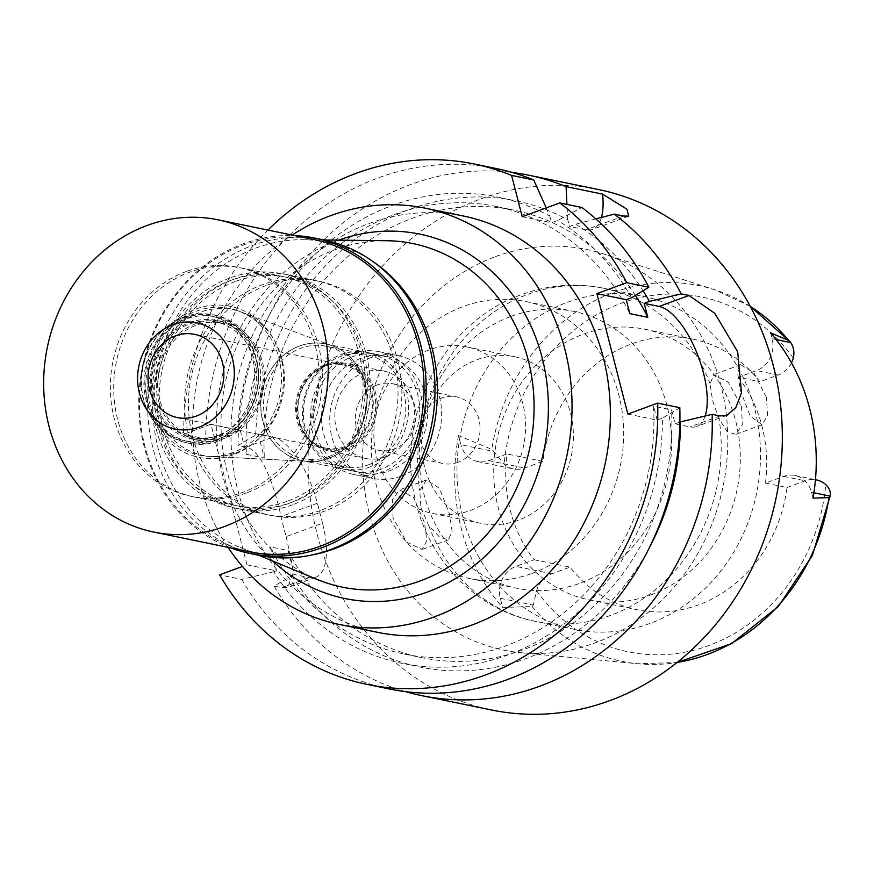<?xml version="1.0" encoding="UTF-8"?>
<svg xmlns="http://www.w3.org/2000/svg" width="874" height="874" viewBox="0 0 874 874"><rect width="100%" height="100%" fill="white"/><g stroke="black" fill="none" stroke-linecap="round" stroke-linejoin="round"><path stroke-width="0.66" stroke-dasharray="4.37 3.28" d="M791.451 362.786A25.291 22.451 -78.4 0 1 778.068 375.033L759.856 381.719A138.147 122.644 101.6 0 0 692.765 339.101A138.147 122.644 101.6 0 0 631.443 343.941A138.147 122.644 101.6 0 0 542.885 461.33L524.662 468.016A25.291 22.451 -78.4 0 1 513.431 468.912A25.291 22.451 -78.4 0 1 504.101 464.236L493.876 451.508L460.871 444.724L458.533 435.602L491.778 449.356L493.876 451.508M770.617 332.907L772.113 338.741A25.291 22.451 101.6 0 1 756.513 370.598L738.301 377.284L759.856 381.719M738.301 377.284A138.147 122.644 101.6 0 1 765.46 483.071L783.683 476.385A25.291 22.451 101.6 0 1 794.903 475.5A25.291 22.451 101.6 0 1 811.542 492.291L813.039 498.136M650.529 595.041A138.147 122.644 -78.4 0 0 740.3 454.83A138.147 122.644 -78.4 0 0 644.837 329.258A138.147 122.644 -78.4 0 0 583.526 334.097A138.147 122.644 -78.4 0 0 493.755 474.298A138.147 122.644 -78.4 0 0 589.207 599.881A138.147 122.644 -78.4 0 0 650.529 595.041M765.46 483.071L787.015 487.495A138.147 122.644 101.6 0 1 698.446 604.884A138.147 122.644 101.6 0 1 637.135 609.724A138.147 122.644 101.6 0 1 570.045 567.117L551.822 573.803A25.291 22.451 -78.4 0 0 536.57 590.726L533.304 605.059L532.146 606.545L502.648 607.397L500.299 598.275A25.291 22.451 101.6 0 1 515.9 566.418L534.112 559.731A138.147 122.644 101.6 0 1 506.953 453.945L488.73 460.631A25.291 22.451 101.6 0 1 477.51 461.527A25.291 22.451 101.6 0 1 460.871 444.724M787.015 487.495L805.238 480.809A25.291 22.451 -78.4 0 1 816.458 479.924M495.591 256.606A204.56 181.606 101.6 0 1 603.355 253.897A204.56 181.606 101.6 0 1 727.736 445.216A204.56 181.606 101.6 0 1 594.801 643.002A204.56 181.606 101.6 0 1 521.363 652.758A204.56 181.606 101.6 0 1 363.071 474.003A204.56 181.606 101.6 0 1 495.591 256.606M766.422 397.419L753.912 372.794L740.715 364.666L737.601 373.023L740.42 390.503L750.121 415.98L762.008 424.764L767.591 415.565L766.422 397.419M458.533 435.602A195.263 173.358 -78.4 0 0 502.648 607.397M393.082 517.965L392.448 499.742L399.56 489.855L413.752 497.656L424.556 522.86L426.807 540.591L422.197 549.462L406.628 542.197L393.082 517.965M534.112 559.731L570.045 567.117M542.885 461.33L506.953 453.945M649.961 623.446A170.026 150.951 101.6 0 1 574.491 629.4A170.026 150.951 101.6 0 1 457.004 474.833A170.026 150.951 101.6 0 1 567.499 302.284A170.026 150.951 101.6 0 1 642.969 296.319A170.026 150.951 101.6 0 1 760.456 450.886A170.026 150.951 101.6 0 1 649.961 623.446M741.545 406.541L742.299 424.775L735.722 434.411L727.234 431.701L719.127 419.039L712.572 400.718L710.125 383.981L713.763 374.553L728.315 382.255L741.545 406.541M511.159 316.366A141.326 125.474 101.6 0 1 573.89 311.417A141.326 125.474 101.6 0 1 671.56 439.895A141.326 125.474 101.6 0 1 579.702 583.329A141.326 125.474 101.6 0 1 516.982 588.289A141.326 125.474 101.6 0 1 419.312 459.811A141.326 125.474 101.6 0 1 511.159 316.366M420.929 507.739L428.752 525.591L439.688 537.226L448.482 539.815L452.12 531.239L449.433 513.737L439.393 488.249L426.512 479.957L419.749 490.533L420.929 507.739M531.807 573.486A141.326 125.474 -78.4 0 0 623.654 430.052A141.326 125.474 -78.4 0 0 525.995 301.574A141.326 125.474 -78.4 0 0 463.264 306.523A141.326 125.474 -78.4 0 0 371.417 449.957A141.326 125.474 -78.4 0 0 469.076 578.435A141.326 125.474 -78.4 0 0 531.807 573.486M518.151 520.292A85.007 75.47 101.6 0 1 480.416 523.275A85.007 75.47 101.6 0 1 421.672 445.991A85.007 75.47 101.6 0 1 476.92 359.717A85.007 75.47 101.6 0 1 514.655 356.734A85.007 75.47 101.6 0 1 573.399 434.017A85.007 75.47 101.6 0 1 518.151 520.292M429.112 349.884A85.007 75.47 -78.4 0 0 373.864 436.17A85.007 75.47 -78.4 0 0 432.608 513.442A85.007 75.47 -78.4 0 0 470.343 510.471A85.007 75.47 -78.4 0 0 525.591 424.185A85.007 75.47 -78.4 0 0 466.847 346.912A85.007 75.47 -78.4 0 0 429.112 349.884M457.976 462.291A34.01 30.186 101.6 0 1 442.878 463.482A34.01 30.186 101.6 0 1 419.389 432.575A34.01 30.186 101.6 0 1 441.479 398.063A34.01 30.186 101.6 0 1 456.578 396.872A34.01 30.186 101.6 0 1 480.077 427.779A34.01 30.186 101.6 0 1 457.976 462.291M377.437 384.899A34.01 30.186 -78.4 0 0 355.347 419.411A34.01 30.186 -78.4 0 0 378.835 450.318A34.01 30.186 -78.4 0 0 393.934 449.127A34.01 30.186 -78.4 0 0 416.035 414.615A34.01 30.186 -78.4 0 0 392.535 383.708A34.01 30.186 -78.4 0 0 377.437 384.899M400.893 476.221A62.699 55.663 101.6 0 1 373.067 478.428A62.699 55.663 101.6 0 1 329.738 421.432A62.699 55.663 101.6 0 1 370.478 357.794A62.699 55.663 101.6 0 1 398.315 355.598A62.699 55.663 101.6 0 1 441.632 412.594A62.699 55.663 101.6 0 1 400.893 476.221M351.326 353.861A62.699 55.663 -78.4 0 0 310.576 417.488A62.699 55.663 -78.4 0 0 353.904 474.484A62.699 55.663 -78.4 0 0 381.73 472.288A62.699 55.663 -78.4 0 0 422.47 408.661A62.699 55.663 -78.4 0 0 379.152 351.665A62.699 55.663 -78.4 0 0 351.326 353.861M380.955 469.272A59.508 52.833 101.6 0 1 354.549 471.359A59.508 52.833 101.6 0 1 313.427 417.269A59.508 52.833 101.6 0 1 352.091 356.865A59.508 52.833 101.6 0 1 378.508 354.789A59.508 52.833 101.6 0 1 419.629 408.879A59.508 52.833 101.6 0 1 380.955 469.272M299.509 346.06A59.508 52.833 -78.4 0 0 260.834 406.454A59.508 52.833 -78.4 0 0 301.956 460.554A59.508 52.833 -78.4 0 0 309.046 461.45A59.508 52.833 -78.4 0 0 328.362 458.468A59.508 52.833 -78.4 0 0 367.004 402.073A59.508 52.833 -78.4 0 0 332.786 345.94A59.508 52.833 -78.4 0 0 325.915 343.974A59.508 52.833 -78.4 0 0 299.509 346.06M236.067 452.798A74.388 66.042 -78.4 0 0 284.367 382.309A74.388 66.042 -78.4 0 0 241.606 312.149A74.388 66.042 -78.4 0 0 199.993 312.291A74.388 66.042 -78.4 0 0 151.912 392.776A74.388 66.042 -78.4 0 0 211.923 456.534A74.388 66.042 -78.4 0 0 236.067 452.798M246.381 492.947A116.887 103.777 101.6 0 1 194.498 497.044A116.887 103.777 101.6 0 1 113.729 390.787A116.887 103.777 101.6 0 1 189.691 272.153A116.887 103.777 101.6 0 1 241.574 268.056A116.887 103.777 101.6 0 1 322.342 374.312A116.887 103.777 101.6 0 1 246.381 492.947M235.193 281.504A116.887 103.777 -78.4 0 0 159.232 400.139A116.887 103.777 -78.4 0 0 240 506.396A116.887 103.777 -78.4 0 0 291.883 502.299A116.887 103.777 -78.4 0 0 367.845 383.664A116.887 103.777 -78.4 0 0 287.076 277.408A116.887 103.777 -78.4 0 0 235.193 281.504M292.528 504.811A119.541 106.136 101.6 0 1 239.465 508.996A119.541 106.136 101.6 0 1 156.861 400.325A119.541 106.136 101.6 0 1 234.549 278.992A119.541 106.136 101.6 0 1 287.612 274.807A119.541 106.136 101.6 0 1 370.215 383.478A119.541 106.136 101.6 0 1 292.528 504.811M266.166 285.492A119.541 106.136 -78.4 0 0 188.478 406.825A119.541 106.136 -78.4 0 0 271.082 515.496A119.541 106.136 -78.4 0 0 324.145 511.312A119.541 106.136 -78.4 0 0 401.832 389.979A119.541 106.136 -78.4 0 0 319.228 281.308A119.541 106.136 -78.4 0 0 266.166 285.492M313.558 554.64A159.396 141.512 101.6 0 1 240.121 547.485A159.396 141.512 101.6 0 1 153.136 396.184A159.396 141.512 101.6 0 1 256.497 247.855A159.396 141.512 101.6 0 1 303.398 239.705A159.396 141.512 101.6 0 1 373.701 262.091M316.989 579.375A175.39 155.714 101.6 0 1 221.275 412.899A175.39 155.714 101.6 0 1 335.015 249.691A175.39 155.714 -78.4 0 1 386.603 240.721M338.62 240.132A186.009 165.142 -78.4 0 0 337.222 240.634A186.009 165.142 -78.4 0 0 220.412 383.872A186.009 165.142 -78.4 0 0 272.666 560.988M227.994 547.321A212.524 188.686 101.6 0 1 292.178 235.062M463.449 216.031A212.524 188.686 -78.4 0 0 369.112 223.471A212.524 188.686 -78.4 0 0 230.998 439.174A212.524 188.686 -78.4 0 0 377.863 632.372M546.239 207.892L549.822 216.042A238.001 211.3 -78.4 0 0 392.273 205.445A238.001 211.3 -78.4 0 0 237.739 431.243L240.252 430.325L210.918 424.294L246.992 564.801L242.469 566.461M210.918 424.294L183.529 434.334A265.652 235.86 101.6 0 1 267.925 230.081M549.822 216.042L551.549 222.75L557.645 220.51L581.909 207.488M522.204 216.719L551.549 222.75M496.29 168.54A265.652 235.86 -78.4 0 0 378.376 177.848A265.652 235.86 -78.4 0 0 205.674 438.89L183.529 434.334M237.739 431.243L205.674 438.89M246.992 564.801L276.326 570.831L273.813 571.749A238.001 211.3 -78.4 0 0 507.707 655.019A238.001 211.3 -78.4 0 0 662.437 418.165L679.808 407.677M322.539 523.286L317.382 503.216A63.758 25.707 69.8 0 0 273.18 437.087L258.212 434.017L255.7 434.935L238.023 445.543L245.802 447.138C260.813 449.072 274.119 483.835 281.057 516.545A265.652 235.86 101.6 0 0 286.202 536.625L322.539 523.286A63.758 25.707 69.8 0 1 315.765 577.233A63.758 25.707 69.8 0 1 309.265 577.594L294.287 574.524L288.136 550.533L270.164 546.84L276.326 570.831M258.212 434.017L264.374 457.998L246.413 454.305A228.464 202.834 101.6 0 1 394.589 214.447A228.464 202.834 101.6 0 1 495.995 206.45A228.464 202.834 101.6 0 1 629.815 313.624M240.252 430.325L246.413 454.305M273.813 571.749L241.748 579.396L219.603 574.852M241.748 579.396A265.652 235.86 -78.4 0 0 389.301 688.963M627.816 414.068L657.161 420.099L662.437 418.165M705.154 415.98A63.758 25.707 -110.2 0 1 696.589 426.512A63.758 25.707 -110.2 0 1 690.089 426.873L675.121 423.792L671.538 409.84L653.577 406.148A228.464 202.834 101.6 0 1 505.391 646.006A228.464 202.834 101.6 0 1 403.996 654.014A228.464 202.834 101.6 0 1 270.164 546.84M657.161 420.099L653.577 406.148M631.52 297.728A238.001 211.3 -78.4 0 0 557.645 220.51M635.376 295.401A228.464 202.834 -78.4 0 0 513.956 210.142A228.464 202.834 -78.4 0 0 412.55 218.139A228.464 202.834 -78.4 0 0 264.374 457.998M255.7 434.935A238.001 211.3 101.6 0 1 410.245 209.137A238.001 211.3 101.6 0 1 567.783 219.735L569.509 226.442L575.605 224.203A238.001 211.3 101.6 0 1 643.089 290.736M567.783 219.735L566.931 204.407M601.443 217.44A63.758 25.707 -110.2 0 1 592.43 229.447A63.758 25.707 -110.2 0 1 585.93 229.818L569.509 226.442M238.023 445.543A265.652 235.86 101.6 0 1 410.725 184.49A265.652 235.86 101.6 0 1 512.339 172.495M598.69 189.582A265.652 235.86 -78.4 0 0 480.776 198.89A265.652 235.86 -78.4 0 0 308.129 468.519A265.652 235.86 -78.4 0 0 491.701 710.016M405.612 691.651A265.652 235.86 101.6 0 1 274.097 586.05L294.287 574.524M286.202 536.625L293.5 570.941L287.907 587.459L281.876 587.645L274.097 586.05M675.121 423.792L679.874 422.055M649.83 546.742A238.001 211.3 101.6 0 1 525.667 658.712A238.001 211.3 101.6 0 1 291.774 575.442M288.136 550.533A228.464 202.834 -78.4 0 0 421.956 657.707A228.464 202.834 -78.4 0 0 523.362 649.699A228.464 202.834 -78.4 0 0 671.538 409.84M595.839 218.893L575.605 224.203M360.241 358.548A59.508 52.833 -78.4 0 0 321.566 418.941A59.508 52.833 -78.4 0 0 362.688 473.031A59.508 52.833 -78.4 0 0 389.105 470.955A59.508 52.833 -78.4 0 0 427.768 410.551A59.508 52.833 -78.4 0 0 386.647 356.461A59.508 52.833 -78.4 0 0 360.241 358.548M369.942 467.011A59.508 52.833 101.6 0 1 343.526 469.098A59.508 52.833 101.6 0 1 302.404 414.997A59.508 52.833 101.6 0 1 341.079 354.604A59.508 52.833 101.6 0 1 367.495 352.517A59.508 52.833 101.6 0 1 408.617 406.618A59.508 52.833 101.6 0 1 369.942 467.011M385.489 456.894A44.629 39.625 101.6 0 1 365.682 458.468A44.629 39.625 101.6 0 1 334.84 417.892A44.629 39.625 101.6 0 1 363.846 372.597A44.629 39.625 101.6 0 1 383.653 371.035A44.629 39.625 101.6 0 1 414.494 411.599A44.629 39.625 101.6 0 1 385.489 456.894M326.483 364.917A44.629 39.625 -78.4 0 0 297.477 410.212A44.629 39.625 -78.4 0 0 328.318 450.787A44.629 39.625 -78.4 0 0 348.125 449.214A44.629 39.625 -78.4 0 0 377.131 403.919A44.629 39.625 -78.4 0 0 346.29 363.355A44.629 39.625 -78.4 0 0 326.483 364.917M326.264 365.824A43.569 38.685 101.6 0 1 345.601 364.294A43.569 38.685 101.6 0 1 375.711 403.897A43.569 38.685 101.6 0 1 347.393 448.122A43.569 38.685 101.6 0 1 328.056 449.64A43.569 38.685 101.6 0 1 297.947 410.037A43.569 38.685 101.6 0 1 326.264 365.824M323.872 365.332A43.569 38.685 -78.4 0 0 295.554 409.545A43.569 38.685 -78.4 0 0 325.663 449.149A43.569 38.685 -78.4 0 0 345.001 447.619A43.569 38.685 -78.4 0 0 373.307 403.406A43.569 38.685 -78.4 0 0 343.209 363.803A43.569 38.685 -78.4 0 0 323.872 365.332M344.738 446.625A42.509 37.735 101.6 0 1 325.871 448.111A42.509 37.735 101.6 0 1 296.505 409.469A42.509 37.735 101.6 0 1 324.123 366.326A42.509 37.735 101.6 0 1 342.99 364.84A42.509 37.735 101.6 0 1 372.368 403.482A42.509 37.735 101.6 0 1 344.738 446.625M213.245 438.606A63.758 56.602 101.6 0 1 184.949 440.835A63.758 56.602 101.6 0 1 149.716 414.844A63.758 56.602 101.6 0 1 167.994 325.915A63.758 56.602 101.6 0 1 182.327 318.169A63.758 56.602 101.6 0 1 210.623 315.929A63.758 56.602 101.6 0 1 254.684 373.897A63.758 56.602 101.6 0 1 213.245 438.606M217.211 439.414A63.758 56.602 -78.4 0 0 258.649 374.706A63.758 56.602 -78.4 0 0 214.589 316.749A63.758 56.602 -78.4 0 0 186.282 318.977A63.758 56.602 -78.4 0 0 144.855 383.697A63.758 56.602 -78.4 0 0 188.915 441.654A63.758 56.602 -78.4 0 0 217.211 439.414M218.205 435.35A58.973 52.364 101.6 0 1 192.029 437.415A58.973 52.364 101.6 0 1 151.278 383.795A58.973 52.364 101.6 0 1 189.603 323.937A58.973 52.364 101.6 0 1 215.78 321.872A58.973 52.364 101.6 0 1 256.53 375.492A58.973 52.364 101.6 0 1 218.205 435.35M224.76 436.694A58.973 52.364 -78.4 0 0 263.085 376.836A58.973 52.364 -78.4 0 0 222.335 323.227A58.973 52.364 -78.4 0 0 196.158 325.292A58.973 52.364 -78.4 0 0 157.833 385.15A58.973 52.364 -78.4 0 0 198.584 438.759A58.973 52.364 -78.4 0 0 224.76 436.694M232.779 452.601A74.913 66.511 101.6 0 1 208.449 456.359A74.913 66.511 101.6 0 1 148.012 392.142A74.913 66.511 101.6 0 1 196.442 311.089A74.913 66.511 -78.4 0 1 238.34 310.936A74.913 66.511 -78.4 0 1 281.417 381.61A74.913 66.511 -78.4 0 1 232.779 452.601M308.937 461.45A59.519 52.844 101.6 0 0 328.263 458.457A59.519 52.844 -78.4 0 0 366.905 402.051A59.519 52.844 -78.4 0 0 332.688 345.907A59.519 52.844 -78.4 0 0 299.389 346.017A59.519 52.844 101.6 0 0 260.922 410.419A59.519 52.844 101.6 0 0 308.937 461.45L208.449 456.359M328.711 456.632A57.378 50.943 101.6 0 1 303.234 458.642A57.378 50.943 101.6 0 1 263.587 406.476A57.378 50.943 101.6 0 1 300.874 348.245A57.378 50.943 101.6 0 1 326.352 346.235A57.378 50.943 101.6 0 1 365.998 398.391A57.378 50.943 101.6 0 1 328.711 456.632M368.467 464.804A57.378 50.943 -78.4 0 0 405.755 406.574A57.378 50.943 -78.4 0 0 366.108 354.407A57.378 50.943 -78.4 0 0 340.631 356.417A57.378 50.943 -78.4 0 0 303.344 414.658A57.378 50.943 -78.4 0 0 343.001 466.814A57.378 50.943 -78.4 0 0 368.467 464.804M230.714 547.878A160.991 142.932 101.6 0 1 138.911 395.856A160.991 142.932 101.6 0 1 243.42 243.737A160.991 142.932 101.6 0 1 294.899 235.619M313.832 239.52A159.396 141.512 -78.4 0 0 243.092 245.102A159.396 141.512 -78.4 0 0 139.501 406.869A159.396 141.512 -78.4 0 0 249.647 551.778M323.741 239.924A160.991 142.932 -78.4 0 0 252.28 245.561A160.991 142.932 -78.4 0 0 147.662 408.956A160.991 142.932 -78.4 0 0 258.912 555.307M320.31 510.525A119.541 106.136 101.6 0 1 267.247 514.71A119.541 106.136 101.6 0 1 184.643 406.039A119.541 106.136 101.6 0 1 262.331 284.706A119.541 106.136 101.6 0 1 315.394 280.521A119.541 106.136 101.6 0 1 397.998 389.192A119.541 106.136 101.6 0 1 320.31 510.525M229.764 278.008A119.541 106.136 -78.4 0 0 152.065 399.342A119.541 106.136 -78.4 0 0 234.68 508.012A119.541 106.136 -78.4 0 0 287.743 503.828A119.541 106.136 -78.4 0 0 365.43 382.495A119.541 106.136 -78.4 0 0 282.815 273.824A119.541 106.136 -78.4 0 0 229.764 278.008M287.098 501.315A116.887 103.777 101.6 0 1 235.215 505.412A116.887 103.777 101.6 0 1 154.436 399.156A116.887 103.777 101.6 0 1 230.408 280.521A116.887 103.777 101.6 0 1 282.291 276.424A116.887 103.777 101.6 0 1 363.06 382.681A116.887 103.777 101.6 0 1 287.098 501.315M186.337 271.464A116.887 103.777 -78.4 0 0 110.375 390.099A116.887 103.777 -78.4 0 0 191.144 496.356A116.887 103.777 -78.4 0 0 243.027 492.259A116.887 103.777 -78.4 0 0 318.988 373.624A116.887 103.777 -78.4 0 0 238.22 267.368A116.887 103.777 -78.4 0 0 186.337 271.464M233.391 454.709A77.13 68.478 101.6 0 1 148.416 406.17A77.13 68.478 101.6 0 1 195.973 309.003A77.13 68.478 101.6 0 1 280.947 357.542A77.13 68.478 101.6 0 1 233.391 454.709M225.055 438.18A60.568 53.773 101.6 0 1 198.18 440.299A60.568 53.773 101.6 0 1 156.315 385.237A60.568 53.773 101.6 0 1 195.678 323.762A60.568 53.773 101.6 0 1 222.564 321.643A60.568 53.773 101.6 0 1 264.418 376.705A60.568 53.773 101.6 0 1 225.055 438.18M219.068 436.945A60.568 53.773 -78.4 0 0 258.431 375.47A60.568 53.773 -78.4 0 0 216.577 320.408A60.568 53.773 -78.4 0 0 189.691 322.539A60.568 53.773 -78.4 0 0 150.328 384.014A60.568 53.773 -78.4 0 0 192.182 439.076A60.568 53.773 -78.4 0 0 219.068 436.945M218.074 441.02A65.353 58.023 101.6 0 1 189.068 443.315A65.353 58.023 101.6 0 1 143.904 383.904A65.353 58.023 101.6 0 1 186.381 317.579A65.353 58.023 101.6 0 1 215.386 315.285A65.353 58.023 101.6 0 1 260.55 374.695A65.353 58.023 101.6 0 1 218.074 441.02M215.605 440.518A65.353 58.023 -78.4 0 0 258.081 374.192A65.353 58.023 -78.4 0 0 212.917 314.782A65.353 58.023 -78.4 0 0 183.911 317.065A65.353 58.023 -78.4 0 0 169.228 325.008A65.353 58.023 -78.4 0 0 150.481 416.166A65.353 58.023 -78.4 0 0 186.599 442.801A65.353 58.023 -78.4 0 0 215.605 440.518M793.319 358.111A181.169 160.838 -78.4 0 0 621.01 303.311A181.169 160.838 -78.4 0 0 504.101 464.236M778.068 375.033L756.513 370.598M783.683 476.385L805.238 480.809M536.57 590.726A181.169 160.838 -78.4 0 0 708.88 645.525A181.169 160.838 -78.4 0 0 825.799 484.6M813.902 492.783L811.542 492.291M532.146 606.545A191.777 170.266 -78.4 0 0 638.053 663.759A191.777 170.266 -78.4 0 0 677.131 662.426M750.307 306.457A191.777 170.266 -78.4 0 0 714.921 289.818A191.777 170.266 -78.4 0 0 613.887 292.353A191.777 170.266 -78.4 0 0 613.756 292.397A191.777 170.266 -78.4 0 0 491.789 449.356M551.822 573.803L515.9 566.418M500.299 598.275L533.304 605.059M428.752 525.591A170.026 150.951 -78.4 0 0 535.205 621.327A170.026 150.951 -78.4 0 0 610.664 615.362A170.026 150.951 -78.4 0 0 719.127 419.039M710.125 383.981A170.026 150.951 -78.4 0 0 603.672 288.245A170.026 150.951 -78.4 0 0 528.213 294.199A170.026 150.951 -78.4 0 0 419.749 490.533M245.802 447.138L273.18 437.087M317.382 503.216L281.057 516.545M309.265 577.594L281.876 587.645M719.936 415.926L690.089 426.873M623.501 216.031L585.93 229.818M488.73 460.631L524.662 468.016M772.113 338.741L776.068 339.56M644.837 329.258L692.765 339.101M794.903 475.5L815.442 479.717M521.363 652.758L638.053 663.759L677.022 662.514M750.242 306.337L714.921 289.818L603.355 253.897M589.207 599.881L637.135 609.724M574.491 629.4L535.205 621.327C477.237 610.052 429.746 561.425 415.958 502.408C393.781 419.302 441.894 322.145 521.702 294.571C548.566 284.815 575.89 282.706 603.672 288.245L642.969 296.319M762.008 424.764L735.722 434.411M740.715 364.666L713.763 374.553M448.482 539.815L422.197 549.462M426.512 479.957L399.56 489.855M469.076 578.435L516.982 588.289M525.995 301.574L573.89 311.417M432.608 513.442L480.416 523.275M466.847 346.912L514.655 356.734M378.835 450.318L442.878 463.482M392.535 383.708L456.578 396.872M353.904 474.484L373.067 478.428M379.152 351.665L398.315 355.598M301.956 460.554L354.549 471.359M325.915 343.974L378.508 354.789M332.786 345.94L241.606 312.149M309.046 461.45L211.923 456.534M194.498 497.044L240 506.396M241.574 268.056L287.076 277.408M239.465 508.996L271.082 515.496M287.612 274.807L319.228 281.308M240.121 547.485L259.054 555.329M303.398 239.705L323.883 239.957M495.995 206.45L513.956 210.142M315.765 577.233L287.907 587.459M726.829 415.412L696.589 426.512M628.701 216.14L592.43 229.447M403.996 654.014L421.956 657.707M477.51 461.527L513.431 468.912M362.688 473.031L343.526 469.098M386.647 356.461L367.495 352.517M365.682 458.468L328.318 450.787M383.653 371.035L346.29 363.355M328.056 449.64L325.663 449.149M345.601 364.294L343.209 363.803M325.871 448.111L177.378 417.586M342.99 364.84L194.498 334.316M150.481 416.166L149.716 414.844M169.228 325.008L167.994 325.915M214.589 316.749L210.623 315.929M188.915 441.654L184.949 440.835M222.335 323.227L215.78 321.872M198.584 438.759L192.029 437.415M332.688 345.907L238.34 310.936M366.108 354.407L326.352 346.235M343.001 466.814L303.234 458.642M267.247 514.71L234.68 508.012M315.394 280.521L282.815 273.824M235.215 505.412L191.144 496.356M282.291 276.424L238.22 267.368M222.564 321.643L216.577 320.408M198.18 440.299L192.182 439.076M215.386 315.285L212.917 314.782M189.068 443.315L186.599 442.801"/><path stroke-width="1.31" d="M791.451 362.786A25.291 22.451 -78.4 0 0 793.319 358.111C794.586 352.375 793.723 347.197 790.741 342.575L788.654 340.423L770.617 332.907A193.667 171.938 -78.4 0 1 813.039 498.136L829.011 497.612L830.3 495.449L812.427 555.34L778.33 606.556L731.56 643.625L677.022 662.514M813.902 492.783L830.169 496.126C830.956 492.171 829.492 488.326 825.799 484.6A25.291 22.451 -78.4 0 0 816.458 479.924L815.442 479.717M373.701 262.091A159.396 141.512 101.6 0 1 435.733 415.478A159.396 141.512 101.6 0 1 333.802 548.948A159.396 141.512 101.6 0 1 313.558 554.64M323.883 239.957L386.603 240.721A175.39 155.714 -78.4 0 1 533.173 388.274A175.39 155.714 -78.4 0 1 420.077 580.981A175.39 155.714 101.6 0 1 316.989 579.375L259.054 555.329M272.666 560.988A186.009 165.142 -78.4 0 0 427.441 592.004A186.009 165.142 -78.4 0 0 542.328 358.449A186.009 165.142 -78.4 0 0 338.62 240.132M292.178 235.062A212.524 188.686 101.6 0 1 330.798 215.594A212.524 188.686 101.6 0 1 425.125 208.154A212.524 188.686 101.6 0 1 571.989 401.352A212.524 188.686 101.6 0 1 433.875 617.044A212.524 188.686 101.6 0 1 339.538 624.495A212.524 188.686 101.6 0 1 227.994 547.321M339.538 624.495L377.863 632.372A212.524 188.686 -78.4 0 0 472.189 624.921A212.524 188.686 -78.4 0 0 610.303 409.229A212.524 188.686 -78.4 0 0 463.449 216.031L425.125 208.154M267.925 230.081A265.652 235.86 101.6 0 1 356.231 173.292A265.652 235.86 101.6 0 1 474.145 163.984A265.652 235.86 101.6 0 1 511.607 175.412L522.204 216.719L559.775 202.932A265.652 235.86 101.6 0 1 626.734 282.684L596.898 293.631L627.816 414.068L657.663 403.122A265.652 235.86 101.6 0 1 485.081 675.11A265.652 235.86 101.6 0 1 367.167 684.418A265.652 235.86 101.6 0 1 219.603 574.852L242.469 566.461M546.239 207.892L533.741 179.968L511.607 175.412M533.741 179.968A265.652 235.86 -78.4 0 0 496.29 168.54L474.145 163.984M367.167 684.418L389.301 688.963A265.652 235.86 -78.4 0 0 507.215 679.655A265.652 235.86 -78.4 0 0 679.808 407.677L657.663 403.122M705.154 415.98A63.758 25.707 -110.2 0 0 703.362 372.564A63.758 25.707 -110.2 0 0 659.171 306.435L644.193 303.365L647.776 317.317L629.815 313.624L626.232 299.673L596.898 293.631M626.232 299.673L631.52 297.728L648.879 287.24L626.734 282.684M648.879 287.24A265.652 235.86 -78.4 0 0 581.909 207.488L559.775 202.932M647.776 317.317A228.464 202.834 -78.4 0 0 635.376 295.401M643.089 290.736A238.001 211.3 101.6 0 1 649.48 301.421L644.193 303.365M566.931 204.407L566.101 186.621L602.612 194.126A63.758 25.707 -110.2 0 1 601.443 217.44M512.339 172.495A265.652 235.86 101.6 0 1 528.639 175.182A265.652 235.86 101.6 0 1 566.101 186.621M679.874 422.055L712.157 414.32A265.652 235.86 101.6 0 1 539.575 686.309A265.652 235.86 101.6 0 1 421.661 695.617L491.701 710.016A265.652 235.86 -78.4 0 0 609.615 700.708A265.652 235.86 -78.4 0 0 782.263 431.09A265.652 235.86 -78.4 0 0 598.69 189.582L528.639 175.182M421.661 695.617A265.652 235.86 101.6 0 1 405.612 691.651M680.409 421.858A238.001 211.3 101.6 0 1 649.83 546.742M712.157 414.32L719.936 415.926L726.829 415.412L735.755 407.721L741.502 392.808L737.678 351.796L714.823 313.362L689.007 295.488L681.239 293.893L649.48 301.421M681.239 293.893A265.652 235.86 101.6 0 0 614.269 214.13L623.501 216.031L628.701 216.14L626.898 209.17L602.612 194.126M614.269 214.13L595.839 218.893M175.63 335.802A42.509 37.735 -78.4 0 0 148.012 378.945A42.509 37.735 -78.4 0 0 177.378 417.586A42.509 37.735 -78.4 0 0 196.246 416.1A42.509 37.735 -78.4 0 0 223.875 372.958A42.509 37.735 -78.4 0 0 194.498 334.316A42.509 37.735 -78.4 0 0 175.63 335.802M199.086 427.135A54.199 48.114 101.6 0 1 145.084 406.945A54.199 48.114 101.6 0 1 160.619 331.355A54.199 48.114 101.6 0 1 172.801 324.767A54.199 48.114 101.6 0 1 232.495 358.864A54.199 48.114 101.6 0 1 199.086 427.135A54.199 48.114 -78.4 0 0 232.495 358.864A54.199 48.114 -78.4 0 0 172.801 324.767A54.199 48.114 -78.4 0 0 160.619 331.355A54.199 48.114 -78.4 0 0 145.084 406.945A54.199 48.114 -78.4 0 0 199.086 427.135M294.899 235.619A160.991 142.932 101.6 0 1 314.88 238.099A160.991 142.932 101.6 0 1 426.119 384.451A160.991 142.932 101.6 0 1 321.501 547.845A160.991 142.932 101.6 0 1 250.04 553.482A160.991 142.932 101.6 0 1 230.714 547.878M153.846 532.08L249.647 551.778A159.396 141.512 -78.4 0 0 320.397 546.184A159.396 141.512 -78.4 0 0 423.988 384.418A159.396 141.512 -78.4 0 0 313.832 239.52L218.03 219.822A159.396 141.512 101.6 0 1 328.187 364.72A159.396 141.512 101.6 0 1 224.596 526.498A159.396 141.512 101.6 0 1 153.846 532.08A159.396 141.512 101.6 0 1 43.7 387.182A159.396 141.512 101.6 0 1 147.291 225.405A159.396 141.512 101.6 0 1 218.03 219.822M250.04 553.482L258.912 555.307A160.991 142.932 -78.4 0 0 330.361 549.659A160.991 142.932 -78.4 0 0 434.99 386.275A160.991 142.932 -78.4 0 0 323.741 239.924L314.88 238.099M677.131 662.426A191.777 170.266 -78.4 0 0 706.902 654.615A191.777 170.266 -78.4 0 0 707.033 654.56A191.777 170.266 -78.4 0 0 829.011 497.612M788.654 340.423A191.777 170.266 -78.4 0 0 750.307 306.457M659.171 306.435L689.007 295.488M776.068 339.56L790.741 342.575M750.242 306.337L790.052 341.625"/></g></svg>
